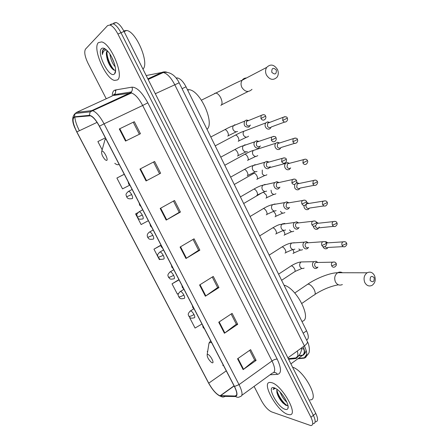 <?xml version="1.0" encoding="UTF-8"?>
<svg xmlns="http://www.w3.org/2000/svg" width="448" height="448" viewBox="0 0 448 448"><rect width="100%" height="100%" fill="white"/><g stroke="black" fill="none" stroke-linecap="round" stroke-linejoin="round"><path stroke-width="0.67" d="M176.137 77.997L177.531 77.946C180.494 78.719 183.322 81.67 186.015 86.806L306.561 330.809C308.885 335.944 308.885 339.007 306.566 339.998M111.087 67.127L112.039 68.527M315.627 421.809C318.153 421.45 318.209 418.662 315.795 413.442L124.046 31.455C121.408 26.421 118.759 23.442 116.099 22.512L113.719 23.072M315.795 413.442L313.37 415.346C315.795 420.571 315.75 423.354 313.236 423.702C315.75 423.354 315.795 420.571 313.37 415.346L120.982 32.738C118.339 27.692 115.69 24.702 113.042 23.766L110.678 24.321L110.034 24.998M287.694 414.366L289.43 414.714C299.303 415.89 281.982 384.765 271.544 382.648L270.34 382.441C260.602 381.388 276.853 411.191 287.694 414.366L289.43 414.714C299.303 415.89 281.982 384.765 271.544 382.648L270.34 382.441C260.602 381.388 276.853 411.191 287.694 414.366M117.415 79.94C124.37 76.115 111.026 43.512 101.618 41.905L98.414 42.627C92.142 48.048 105.622 79.072 114.615 80.422L117.415 79.94C124.37 76.115 111.026 43.512 101.618 41.905L98.414 42.627C92.142 48.048 105.622 79.072 114.615 80.422L117.415 79.94M219.57 395.634C216.003 393.82 212.391 389.665 208.74 383.169L76.854 131.914C72.806 123.48 72.022 118.552 74.486 117.13L90.457 115.802C93.234 116.967 96.197 120.45 99.338 126.252L234.354 386.428C237.255 392.414 237.552 395.606 235.245 396.01L219.57 395.634M219.71 395.898L235.418 396.295C237.782 395.886 237.474 392.616 234.506 386.478L99.439 126.19C95.598 119.224 92.226 115.606 89.331 115.343L74.346 116.816C71.814 118.278 72.626 123.329 76.77 131.97L208.611 383.124C212.352 389.782 216.054 394.038 219.71 395.898M283.063 403.127L281.596 401.47M254.094 386.4L261.425 400.663C264.628 406.403 268.016 410.138 271.594 411.874L310.839 425.6C313.337 425.27 313.365 422.486 310.934 417.256L313.37 415.346L120.982 32.738C118.339 27.692 115.69 24.702 113.042 23.766L110.678 24.321M310.934 417.256L117.908 34.026C115.254 28.969 112.605 25.973 109.967 25.026L107.621 25.57L85.523 49.09C83.978 51.794 84.823 56.56 88.066 63.386L106.243 98.756M108.388 102.928L108.69 103.522M139.938 169.075L154.61 161.465L160.625 173.247L146.054 180.958L139.938 169.075M119.297 128.974L134.327 121.705L140.454 133.711L125.53 141.081L119.297 128.974L119.812 128.727L126.039 140.834M199.578 284.984L213.265 276.422L218.954 287.577L205.363 296.223L199.578 284.984M218.742 322.213L232.109 313.365L237.698 324.318L224.42 333.25L218.742 322.213M237.552 358.781L250.622 349.653L256.116 360.41L243.135 369.617L237.552 358.781M160.188 208.432L174.524 200.491L180.426 212.061L166.191 220.097L160.188 208.432M180.068 247.061L194.068 238.806L199.864 250.163L185.959 258.513L180.068 247.061M124.242 174.244L116.889 178.046L122.528 188.871L129.646 185.209M105.37 137.878L97.871 141.557L102.166 149.8M178.926 279.619L172.026 283.842L177.386 294.129L178.556 293.462M190.198 317.677L189.795 317.94L195.065 328.054L201.958 324.005M207.721 351.165L207.267 351.473L207.575 352.061M137.9 212.638L135.582 213.914L136.909 216.457M137.62 217.823L141.126 224.554L148.35 220.702M160.754 245.23L153.955 249.172L157.847 256.637M158.553 257.986L159.41 259.633L160.222 259.19M199.864 250.163L198.593 250.247M193.054 239.406L198.61 250.281L185.959 258.513M180.426 212.061L179.217 212.296M173.482 201.068L179.228 212.318L166.191 220.097M256.116 360.41L254.66 360.074M249.676 350.314L254.694 360.142L243.135 369.617M237.698 324.318L236.303 324.117M231.14 314.009L236.331 324.178L224.42 333.25M218.954 287.577L217.616 287.515M212.274 277.043L217.638 287.56L205.363 296.223M134.327 121.705L119.812 128.727M160.625 173.247L146.054 180.958M153.955 249.172L160.782 245.448M172.026 283.842L179.06 279.871M189.795 317.94L190.221 317.688M207.267 351.473L207.715 351.204M135.582 213.914L137.81 212.733M116.889 178.046L124.264 174.289M153.546 162.014L159.488 173.656M133.274 122.304L139.373 134.243M286.832 402.108C284.049 399.818 281.82 396.497 280.14 392.14M284.995 398.574L282.766 395.259M277.049 389.346L276.797 390.494L277.116 389.396M285.124 409.315C286.591 409.791 287.538 409.472 287.963 408.352C289.582 404.869 282.358 392.655 276.489 388.948L274.154 387.772C265.944 385.011 277.217 407.053 285.124 409.315M276.797 390.494L276.92 392.521C277.872 396.166 279.832 399.61 282.8 402.853L286.003 405.412L287.924 405.485M274.747 387.979L273.095 389.463L275.408 388.293M309.982 399.868C320.242 400.652 304.214 370.423 292.578 367.192M273.095 389.463L273.84 388.209M287.487 405.703C283.886 403.906 277.962 395.735 276.881 390.018M285.986 405.401L283.556 403.183C280.521 399.885 278.27 396.11 276.808 391.86M374.186 277.654C371.336 275.391 369.998 276.343 370.171 280.51C373.027 282.766 374.371 281.814 374.186 277.654M364.795 282.503C363.311 278.41 364.09 275.173 367.119 272.793C370.166 271.365 372.63 272.3 374.517 275.61C376.001 279.776 375.183 283.03 372.058 285.376C369.074 286.703 366.649 285.746 364.795 282.503M207.822 354.418L207.172 354.603C207.043 356.933 208.443 359.514 211.372 362.354L212.184 362.779C214.922 363.709 210.314 354.861 207.822 354.418M301.868 321.306C312.76 320.348 296.962 288.114 284.01 285.169M276.349 70.017C273.157 67.222 271.639 67.978 271.785 72.285C274.982 75.068 276.506 74.312 276.349 70.017M266.414 74.967C265.216 72.195 265.311 69.67 266.7 67.396C270.469 63.734 274.058 64.428 277.458 69.479C278.667 72.318 278.538 74.878 277.071 77.162C273.33 80.679 269.774 79.951 266.414 74.967M101.864 151.2L101.746 151.284C101.226 153.664 102.396 156.531 105.263 159.886L106.674 160.429C108.696 159.751 103.606 149.979 101.864 151.2M207.015 129.315C214.939 123.043 200.206 90.283 188.989 89.69L187.426 89.662M327.835 242.827L326.004 241.713L325.058 241.741M323.081 246.982C324.156 248.791 325.534 249.267 327.202 248.416L328.098 247.492M325.153 246.456C325.931 247.744 326.922 248.086 328.121 247.47M327.874 242.827L326.228 242.743M313.326 226.134L313.706 227.461C314.793 229.286 316.187 229.785 317.873 228.956L319.256 226.974M318.416 223.233L316.389 222.186M315.465 225.747L315.756 226.856C316.54 228.183 317.548 228.542 318.769 227.942M318.433 223.233L316.736 223.233M303.856 205.464L304.242 207.749C305.346 209.597 306.751 210.118 308.459 209.306L309.59 208.04M325.293 200.822L306.824 203.778L308.885 203.454L306.779 202.49M306.824 203.778C305.939 204.686 305.76 205.794 306.281 207.094C307.076 208.438 308.09 208.813 309.327 208.225M294.616 184.402L294.694 187.852C295.803 189.722 297.226 190.26 298.956 189.476L300.182 188.054M299.27 183.473L296.486 182.717M299.23 183.484L297.175 183.91L296.716 187.146C297.517 188.502 298.547 188.894 299.796 188.328M289.531 163.307L287.375 162.557L285.578 163.419C284.542 164.662 284.362 166.107 285.051 167.765C286.171 169.652 287.61 170.218 289.363 169.456L290.679 167.871M289.475 163.324L287.442 163.856L287.056 167.009C287.868 168.375 288.91 168.784 290.175 168.235M279.686 142.946L277.474 142.313L275.738 143.259C274.786 144.486 274.646 145.897 275.313 147.482C276.45 149.397 277.9 149.979 279.675 149.24L281.075 147.493M279.608 142.974L277.614 143.612L277.306 146.675C278.124 148.058 279.177 148.484 280.465 147.946M269.735 122.394L267.478 121.884L265.81 122.903C264.942 124.113 264.835 125.479 265.485 127.008C266.627 128.94 268.1 129.55 269.892 128.834L271.37 126.918M269.634 122.433L267.702 123.166L267.462 126.14C268.29 127.54 269.354 127.982 270.654 127.467M317.828 262.472L316.058 261.257L313.958 261.671C310.52 263.827 313.734 270.39 317.044 267.988L317.901 267.142M317.85 262.472L315.717 262.517C314.63 263.435 314.367 264.622 314.922 266.078C315.711 267.394 316.719 267.73 317.951 267.092M324.671 241.601L306.09 242.928L307.602 242.542L308.274 242.782L306.404 241.629L304.31 242.166C301.028 244.446 304.349 250.757 307.597 248.427L308.582 247.391M306.09 242.928C305.082 243.852 304.853 245.017 305.402 246.411C306.197 247.738 307.222 248.091 308.465 247.464M298.626 222.897L296.649 221.827L294.577 222.477C291.463 224.862 294.851 230.916 298.043 228.682L299.135 227.494M298.592 222.902L297.875 222.69L296.38 223.154C295.45 224.084 295.249 225.215 295.781 226.554C296.593 227.898 297.623 228.267 298.883 227.657M288.859 202.815L286.787 201.841L284.754 202.602C281.814 205.083 285.264 210.89 288.394 208.751L289.598 207.402M288.798 202.826L288.047 202.647L286.58 203.196L286.076 206.506C286.888 207.866 287.935 208.247 289.212 207.654M278.981 182.538L276.83 181.67L274.842 182.543C272.082 185.102 275.576 190.674 278.656 188.63L279.955 187.113M278.897 182.554L278.118 182.42L276.69 183.047L276.27 186.262C277.094 187.639 278.152 188.037 279.446 187.46M268.99 162.058L266.767 161.314L264.846 162.282C262.254 164.914 265.793 170.262 268.822 168.314L270.217 166.622M268.884 162.092L268.094 162.002L266.711 162.697L266.375 165.822C267.204 167.21 268.274 167.63 269.584 167.07M258.888 141.389L256.603 140.773L254.761 141.831C252.336 144.519 255.914 149.66 258.894 147.795L260.372 145.93M258.754 141.434L257.275 141.618L256.637 142.15L256.379 145.186C257.219 146.591 258.3 147.022 259.627 146.479M248.668 120.512L246.344 120.042L244.586 121.173C243.415 125.401 244.843 127.372 248.87 127.081L250.426 125.031M248.511 120.579L247.195 120.781L246.473 121.402L246.288 124.342C247.134 125.765 248.231 126.213 249.57 125.692M107.352 50.826L107.1 51.016C106.305 51.862 106.131 53.519 106.579 55.983L106.54 53.782L107.492 50.982M115.231 66.864C112.459 63.717 110.701 59.489 109.95 54.174M114.503 63.93L111.675 57.086M105.42 49.101L103.242 49.398C102.379 50.305 102.099 52.007 102.39 54.516C102.799 52.226 103.734 50.798 105.213 50.221L106.585 50.064M114.386 73.998L114.643 73.746C117.796 70.907 112.739 55.614 106.736 50.204C104.446 48.082 102.698 47.566 101.483 48.658C96.337 53.021 109.536 78.837 114.386 73.998M106.579 55.983C107.117 59.836 108.472 63.414 110.634 66.73C112.694 69.63 114.324 70.762 115.534 70.134M142.957 69.121C149.615 63.448 136.5 31.78 126.722 30.475L123.749 30.873M102.39 54.516C102.301 51.71 102.827 49.879 103.964 49.022M114.682 70.319C111.194 67.581 106.842 57.932 106.932 51.946M113.025 69.474L111.49 67.48C108.903 63.442 107.246 59.063 106.512 54.354M288.596 359.262L295.288 358.618C297.847 358.193 298.519 355.662 297.304 351.019M297.814 356.003L295.288 358.618M303.201 333.206L306.561 330.809M182.118 88.665L186.015 86.806M176.198 78.07L176.484 77.935M124.046 31.455L117.908 34.026M297.864 358.775L304.08 358.182C307.586 357.302 307.692 353.198 304.394 345.878L287.89 357.846M307.283 341.443L307.412 341.706C307.653 342.798 306.645 344.187 304.394 345.878L174.692 84.599C171.041 77.655 167.261 73.623 163.346 72.498L161.79 72.47L147.846 78.865M167.474 72.447C165.542 71.652 163.649 71.658 161.79 72.47L146.182 75.55M179.2 82.774L155.31 93.733M306.818 354.155L304.08 358.182M298.57 355.83L302.439 355.426C305.021 354.833 305.278 351.938 303.206 346.741M303.929 348.611L303.537 348.712C304.741 351.137 304.494 353.282 302.786 355.146L290.909 363.86M303.537 348.712L301.745 348.93M118.21 94.73L118.451 93.968M208.74 383.169L226.279 370.866M112.291 95.978C112.269 93.29 112.846 91.476 114.022 90.535L115.22 90.014L131.97 87.158C136.847 87.175 142.128 92.394 147.812 102.822L277.2 359.145C281.478 368.402 281.574 373.475 277.48 374.366L270.077 374.763M74.346 116.816L75.169 113.49L76.597 112.364L112.319 95.967M111.166 101.646L111.25 102.334M235.715 396.547L225.019 396.385C223.474 397.354 221.995 397.253 220.584 396.082M115.052 95.217L115.052 93.946M115.545 91.123L116.222 89.846M99.439 126.19L104.07 123.827L239.042 384.63L234.506 386.478M89.331 115.343L90.199 111.838L91.689 110.65L92.949 110.807C96.443 112.246 100.15 116.586 104.07 123.827L142.671 105.482C138.897 98.409 135.156 94.248 131.432 92.994L113.4 95.474L114.604 94.573C115.668 93.234 115.875 91.717 115.22 90.014M241.87 395.298L272.345 373.117C275.554 372.383 275.447 368.329 272.014 360.948L239.042 384.63C242.654 392.134 242.995 396.127 240.061 396.62C238.448 397.639 236.902 397.533 235.418 396.295M75.152 113.501L76.597 112.364L91.689 110.65L130.06 92.904L131.32 91.958C132.429 90.552 132.647 88.95 131.97 87.158M79.397 130.715C76.759 125.552 75.225 121.016 74.794 117.096M277.2 359.145C275.761 359.01 274.036 359.61 272.014 360.948L142.671 105.482L147.812 102.822M277.48 374.366C276.567 372.96 275.352 372.338 273.823 372.501M112.969 100.811L112.879 101.578M76.854 131.914L97.065 122.371M220.422 395.808L234.125 385.986M235.245 396.01L236.645 394.996M180.544 246.781L186.424 258.216M200.043 284.693L205.822 295.921M219.195 321.916L224.862 332.937M238 358.467L243.566 369.292M160.675 208.163L166.673 219.817M140.437 168.818L146.546 180.695M278.331 396.407L282.436 401.901M285.578 405.087L285.863 405.339M342.44 272.737C340.85 271.846 339.259 271.846 337.674 272.726C334.757 274.96 334.001 278.001 335.406 281.848C337.182 284.894 339.506 285.796 342.378 284.553M306.611 284.967L308.062 284.071C310.324 284.469 312.396 286.378 314.278 289.806C315.672 293.048 315.487 294.862 313.712 295.232L301.874 303.402M211.68 342.731L210.818 342.446L209.02 343.045L208.667 345.223M210.571 340.603L210.375 341.034M222.74 365.406L223.502 365.512M246.484 77.974C244.664 77.986 243.208 78.742 242.127 80.254C240.8 82.398 240.705 84.767 241.836 87.36C245.028 92.008 248.416 92.663 252 89.331M214.262 93.845L214.917 93.212L215.886 93.05C217.644 93.402 219.274 95.015 220.774 97.888C222.415 101.713 222.449 104.227 220.881 105.437M106.008 139.104L105.039 139.552L104.25 142.369M114.783 163.302C116.334 164.562 117.572 164.998 118.507 164.623L119.045 164.226M193.822 308.778L190.618 310.828C186.413 314.58 189.14 315.526 188.793 316.182L189.14 316.406C190.294 316.417 191.906 315.79 193.984 314.524C192.808 312.43 191.688 311.198 190.618 310.828L190.036 311.181M194.208 317.794C195.065 317.727 194.992 316.635 193.984 314.524M344.792 241.679L342.854 241.87C344.854 241.427 346.08 241.836 346.534 243.09L345.621 244.098L342.121 245.476C342.938 246.859 343.974 247.212 345.223 246.523C346.769 245.291 347.206 244.149 346.534 243.09L346.5 243.023M292.981 253.49C293.91 253.294 294.039 252.336 293.367 250.628L292.718 249.491M298.861 248.898C299.953 250.18 301.185 250.426 302.546 249.648M321.871 245.442C322.745 246.876 323.831 247.218 325.13 246.462C326.609 245.241 327.023 244.087 326.374 243.001C325.836 241.685 324.57 241.293 322.577 241.825C321.546 242.788 321.311 243.992 321.871 245.442L325.394 244.042L326.34 242.939L342.854 241.87C341.807 242.805 341.561 244.009 342.121 245.476M183.938 289.279L180.555 291.379C176.305 295.008 178.982 296.078 178.674 296.761L178.998 296.951C180.13 296.901 181.742 296.257 183.842 295.008C182.694 292.953 181.602 291.743 180.555 291.379L179.956 291.738M184.128 298.413C184.957 298.284 184.862 297.147 183.842 295.008M335.098 221.351L333.105 221.626C335.143 221.088 336.409 221.469 336.907 222.774L335.961 223.731L332.461 225.154C333.334 226.604 334.421 226.946 335.709 226.173C337.159 224.874 337.562 223.742 336.907 222.774L336.879 222.712M284.06 235.211C284.973 234.97 285.09 233.979 284.407 232.249L283.226 230.434M289.559 229.897L289.654 230.082C290.802 231.75 292.169 232.114 293.759 231.168M316.753 223.418L333.105 221.626C332.125 222.566 331.912 223.742 332.461 225.154M173.779 269.702L170.397 271.746C166.029 275.453 168.784 276.433 168.454 277.161L168.767 277.312C169.87 277.206 171.483 276.534 173.606 275.307C172.48 273.291 171.416 272.104 170.397 271.746L169.781 272.098M173.947 278.841C174.754 278.65 174.636 277.469 173.606 275.307M322.706 204.63C322.168 203.274 322.353 202.126 323.26 201.186C325.315 200.53 326.62 200.883 327.18 202.255L326.211 203.162L322.706 204.63C323.641 206.147 324.766 206.478 326.094 205.621C327.454 204.282 327.818 203.162 327.18 202.255L327.158 202.205M275.061 216.77C275.957 216.485 276.058 215.46 275.363 213.707L273.51 211.266M280.515 211.294L280.61 211.478C281.837 213.226 283.259 213.573 284.889 212.52M163.526 249.939L160.138 251.916C156.257 255.024 157.97 255.769 158.138 257.37L163.262 255.41C162.17 253.439 161.129 252.274 160.138 251.916L159.51 252.269M163.671 259.078C164.444 258.826 164.31 257.606 163.262 255.41M315.386 180.09L313.32 180.544C315.381 179.766 316.73 180.096 317.363 181.535L316.355 182.392L312.855 183.904C313.846 185.489 315.022 185.808 316.378 184.862C317.66 183.45 317.985 182.342 317.363 181.535L317.341 181.496M265.978 198.167C266.857 197.831 266.946 196.773 266.241 194.998L263.374 192.086M271.04 190.204L271.488 192.707C272.787 194.533 274.271 194.863 275.934 193.698M297.175 183.91L313.32 180.544L312.855 183.904M153.166 229.975L149.778 231.896C145.992 234.371 147.515 236.628 147.728 237.384L152.824 235.323C151.754 233.386 150.741 232.243 149.778 231.896L149.134 232.243M153.294 239.131C154.045 238.812 153.882 237.541 152.824 235.323M305.374 159.152L303.29 159.701C305.374 158.805 306.762 159.107 307.446 160.608L302.904 162.971C303.962 164.629 305.178 164.937 306.566 163.895C307.754 162.467 308.05 161.375 307.446 160.608L307.429 160.574M256.816 179.396C257.678 179.015 257.751 177.918 257.034 176.12C256.166 174.39 255.186 173.426 254.1 173.236L253.305 173.684M262.259 170.038L262.282 173.768C263.659 175.678 265.194 175.991 266.896 174.709M287.442 163.856L303.29 159.701L302.904 162.971M137.228 217.241C138.852 218.686 137.939 219.66 142.542 218.977L142.822 218.988C143.539 218.602 143.36 217.286 142.285 215.04L137.458 217.235L136.819 214.726C136.31 214.558 137.138 213.539 139.311 211.674L138.656 212.022M295.249 138.001L293.166 138.645C295.91 137.855 297.332 138.13 297.427 139.474L292.858 141.826C293.978 143.55 295.238 143.853 296.643 142.722C297.668 141.73 297.931 140.644 297.427 139.474L297.416 139.451M247.576 160.457C248.416 160.026 248.472 158.894 247.744 157.069C246.898 155.372 245.941 154.426 244.882 154.23L244.076 154.672M255.942 149.621L253.299 150.472C252.386 151.631 252.252 152.964 252.885 154.465L252.986 154.655C254.447 156.643 256.038 156.94 257.768 155.546M277.614 143.612L293.166 138.645L292.858 141.826M142.285 215.04C141.238 213.142 140.246 212.022 139.311 211.674L142.705 209.815M132.138 189.454L128.738 191.257C124.342 194.634 126.599 195.188 126.588 196.834L131.639 194.555C130.62 192.696 129.651 191.598 128.738 191.257L128.078 191.593M132.244 198.649C132.927 198.195 132.726 196.834 131.639 194.555M285.006 116.642L282.946 117.382C285.706 116.452 287.162 116.704 287.314 118.126L282.705 120.473C283.892 122.265 285.197 122.556 286.619 121.33C287.577 120.333 287.806 119.263 287.314 118.126L287.302 118.11M238.246 141.35C239.064 140.862 239.109 139.698 238.37 137.85C237.546 136.181 236.617 135.246 235.581 135.05L234.769 135.481M246.389 130.318L243.83 131.298C242.995 132.446 242.889 133.739 243.51 135.173L243.611 135.369C245.151 137.435 246.798 137.715 248.545 136.209M267.702 123.166L282.946 117.382L282.705 120.473M334.516 262.03L332.483 262.17C334.421 261.744 335.642 262.164 336.146 263.418L335.199 264.51L331.682 265.866C332.494 267.232 333.53 267.579 334.785 266.918C336.358 265.754 336.812 264.583 336.146 263.418L336.112 263.346M202.658 325.349L203.09 327.393L203.862 327.673M281.613 280.308L294.274 271.93C295.238 271.774 295.372 270.816 294.678 269.058C293.67 267.114 292.538 266.034 291.29 265.821L290.545 266.308M303.951 261.878L301.101 261.962C299.578 263.278 299.253 264.93 300.126 266.93C301.213 268.531 302.54 268.923 304.119 268.094M315.717 262.517L332.483 262.17C331.38 263.122 331.111 264.354 331.682 265.866M278.572 274.154L291.273 265.821C295.019 263.53 298.29 262.242 301.101 261.962L313.958 261.671M192.338 305.458L192.769 307.507L193.514 307.731M285.023 253.07C285.975 252.862 286.098 251.871 285.387 250.09C284.407 248.175 283.304 247.111 282.083 246.898L281.316 247.391M294.426 242.726L291.676 243.034C290.259 244.356 289.979 245.98 290.836 247.89C291.939 249.519 293.289 249.928 294.885 249.11M314.726 220.97L312.575 221.284C314.602 220.646 315.913 221.01 316.501 222.382L315.487 223.367L311.97 224.812C312.9 226.318 314.037 226.649 315.375 225.798C316.77 224.487 317.145 223.35 316.501 222.382L316.473 222.326M181.91 285.37L182.342 287.426L183.064 287.588M275.699 234.03C276.629 233.778 276.735 232.747 276.018 230.938C275.061 229.062 273.986 228.015 272.793 227.802L272.003 228.29M284.777 223.423L282.173 223.938C280.857 225.26 280.622 226.845 281.462 228.682C282.576 230.328 283.942 230.754 285.555 229.953M296.38 223.154L312.575 221.284C311.618 222.247 311.416 223.423 311.97 224.812M304.674 200.127L302.478 200.542C304.511 199.774 305.861 200.116 306.527 201.555L305.486 202.49L301.963 203.98C302.954 205.554 304.142 205.873 305.519 204.926C306.813 203.588 307.154 202.462 306.527 201.555L306.505 201.51M171.382 265.076L171.819 267.148L172.508 267.249M266.286 214.816C267.198 214.514 267.288 213.444 266.554 211.613C265.625 209.77 264.572 208.746 263.413 208.527L262.601 209.009M275.016 203.969L272.58 204.663C271.37 205.985 271.174 207.525 272.003 209.289C273.123 210.958 274.506 211.4 276.136 210.622M286.58 203.196L302.478 200.542C301.599 201.505 301.426 202.647 301.963 203.98M294.504 179.077L292.281 179.592C294.314 178.696 295.702 179.01 296.458 180.522L291.861 182.935C292.919 184.582 294.151 184.884 295.557 183.842C296.766 182.431 297.069 181.322 296.458 180.522L296.436 180.482M160.748 244.586L161.185 246.669L161.846 246.708M256.782 195.429C257.673 195.07 257.751 193.962 257.006 192.108C256.099 190.299 255.074 189.286 253.943 189.067L253.114 189.549M265.138 184.369L262.909 185.209C261.8 186.525 261.643 188.026 262.45 189.711C263.586 191.402 264.981 191.867 266.633 191.111M276.69 183.047L292.281 179.592L291.861 182.935M284.228 157.808L281.994 158.435C284.721 157.64 286.154 157.92 286.283 159.275L281.652 161.678C282.778 163.397 284.054 163.688 285.488 162.551C286.457 161.818 286.72 160.726 286.283 159.275L286.266 159.242M150.002 223.882L150.45 225.988L151.082 225.96M247.195 175.857C248.063 175.442 248.125 174.3 247.369 172.418C246.478 170.643 245.487 169.646 244.384 169.428L243.538 169.898M255.147 164.623L253.159 165.575C252.14 166.88 252.028 168.336 252.806 169.954C253.954 171.662 255.366 172.15 257.04 171.416M266.711 162.697L281.994 158.435L281.652 161.678M273.834 136.332L271.6 137.06C274.35 136.119 275.822 136.371 276.007 137.81L271.342 140.207C272.535 141.999 273.862 142.274 275.313 141.036C276.282 140.028 276.511 138.953 276.007 137.81L275.996 137.788M139.154 202.972L139.608 205.094L140.207 204.999M237.513 156.1C238.364 155.635 238.403 154.448 237.642 152.544C236.774 150.802 235.805 149.822 234.73 149.598L233.878 150.058M245.05 144.738L243.32 145.757C242.396 147.039 242.312 148.462 243.079 150.013C244.233 151.738 245.661 152.247 247.358 151.53M256.637 142.15L271.6 137.06L271.342 140.207M263.318 114.632L261.111 115.461C263.536 114.257 265.037 114.481 265.625 116.127L260.926 118.513C262.192 120.378 263.558 120.641 265.026 119.308C265.922 118.294 266.123 117.236 265.625 116.127L265.619 116.116M128.19 181.849L128.654 183.994L129.22 183.831M227.741 136.158C228.57 135.638 228.598 134.411 227.819 132.479C226.974 130.771 226.027 129.808 224.986 129.578L224.123 130.032M234.858 124.706L233.397 125.742C232.562 127.008 232.512 128.386 233.251 129.875C234.422 131.628 235.866 132.154 237.58 131.46M246.473 121.402L261.111 115.461L260.926 118.513M301.84 347.726C301.325 352.582 299.449 355.958 296.206 357.862L288.288 358.641M176.49 78.434L177.531 77.946M116.099 22.512L109.967 25.026M298.446 358.35L304.601 357.756C308.022 354.827 309.562 352.626 309.226 351.165C309.82 349.574 308.79 343.694 307.412 341.706L178.354 81.206C176.708 78.54 175.034 76.535 173.32 75.18C170.206 72.766 166.88 71.87 163.346 72.498L148.148 79.47M298.81 355.555L302.786 355.146C304.662 354.178 305.771 352.503 306.113 350.129M113.109 95.469L114.218 94.024L114.604 94.573L131.32 91.958L131.432 92.994L90.199 111.838L75.169 113.49C71.898 116.581 71.876 121.565 75.102 128.442M220.976 396.407L219.649 395.875M220.153 395.786L234.046 385.829M116.329 99.254L116.43 99.938M288.103 406.409L287.963 408.352M282.8 402.853L283.556 403.183M338.408 284.799C330.714 286.199 322.913 289.391 315.006 294.364M294.739 293.014L307.933 284.071C316.859 277.962 330.529 272.72 337.674 272.726L367.119 272.793M207.172 354.603L209.02 343.045L210.666 340.782M221.564 104.81L248.158 91.476M201.432 100.156L215.886 93.05C224.644 88.682 237.961 81.721 242.127 80.254L266.7 67.396M101.746 151.284L105.039 139.552L105.745 138.594M188.989 89.69L187.734 90.289M194.186 317.794C189.235 318.987 189.941 316.893 188.843 316.277M300.513 250.034L293.658 253.053M327.253 242.614L326.004 241.713M343.168 246.635L328.171 247.436M184.05 298.402C179.273 299.583 179.726 297.45 178.718 296.845M291.693 231.65L284.698 234.78M317.766 223.042L316.49 222.191M333.614 226.38L318.92 227.836M173.818 278.824C169.473 279.67 170.19 278.779 168.493 277.234M282.8 213.102L275.66 216.345M308.185 203.291L306.886 202.496M323.982 205.929L309.579 208.046M163.492 259.067C159.113 259.868 159.824 258.938 158.172 257.426M273.834 194.387L266.538 197.753M243.673 203.51L262.774 192.338M298.508 183.355L297.175 182.616M314.266 185.276L300.149 188.065M153.065 239.114C148.512 239.91 148.641 238.302 147.75 237.434M264.796 175.498L257.331 178.998M269.634 167.636L285.578 163.419M234.265 184.475L254.1 173.236M288.736 163.234L287.375 162.557M255.685 156.43L248.046 160.076M224.773 165.262L244.882 154.23C248.427 152.253 251.233 150.998 253.299 150.472L275.738 143.259M278.869 142.929L277.474 142.313M294.594 143.349L280.997 147.521M131.919 198.643C127.322 199.332 127.484 197.719 126.605 196.857M246.495 137.189L238.678 140.986M215.191 145.863L235.581 135.05C239.114 133.106 241.864 131.858 243.83 131.298L265.81 122.903M268.906 122.433L267.478 121.884M284.626 122.063L271.27 126.958M203.151 327.499L204.512 328.922M295.002 271.471L301.946 268.436M317.234 262.214L316.058 261.257M194.191 309.03L192.819 307.602M292.807 249.463L285.718 252.605M269.164 255.114L282.083 246.898C285.807 244.653 289.005 243.365 291.676 243.034L304.31 242.166M307.602 242.542L306.404 241.629M183.77 288.949L182.392 287.515M283.59 230.317L276.349 233.576M259.666 235.894L272.793 227.802C278.572 224.588 277.917 225.271 279.468 224.582L294.577 222.477M297.875 222.69L296.649 221.827M173.247 268.677L171.858 267.221M274.294 210.986L266.89 214.368M250.085 216.49L263.413 208.527C267.126 206.366 270.178 205.078 272.58 204.663L284.754 202.602M288.047 202.647L286.787 201.841M162.618 248.198L161.218 246.73M264.919 191.47L257.348 194.992M240.402 196.902L253.943 189.067C257.645 186.945 260.635 185.657 262.909 185.209L274.842 182.543M278.118 182.42L276.83 181.67M151.889 227.517L150.478 226.033M255.466 171.769L247.71 175.437M230.63 177.122L244.384 169.428C248.08 167.339 251.003 166.057 253.159 165.575L264.846 162.282M268.094 162.002L266.767 161.314M141.053 206.634L139.625 205.128M245.935 151.872L237.989 155.697M220.769 157.153L234.73 149.598C238.414 147.549 241.282 146.266 243.32 145.757L254.761 141.831M257.964 141.394L256.603 140.773M130.105 185.539L128.66 184.01M236.32 131.785L228.172 135.778M210.806 136.987L224.986 129.578C228.659 127.562 231.465 126.286 233.397 125.742L244.586 121.173M247.744 120.59L246.344 120.042M115.573 70.493L114.643 73.746M126.722 30.475L124.102 31.567M110.634 66.73L111.49 67.48"/></g></svg>
